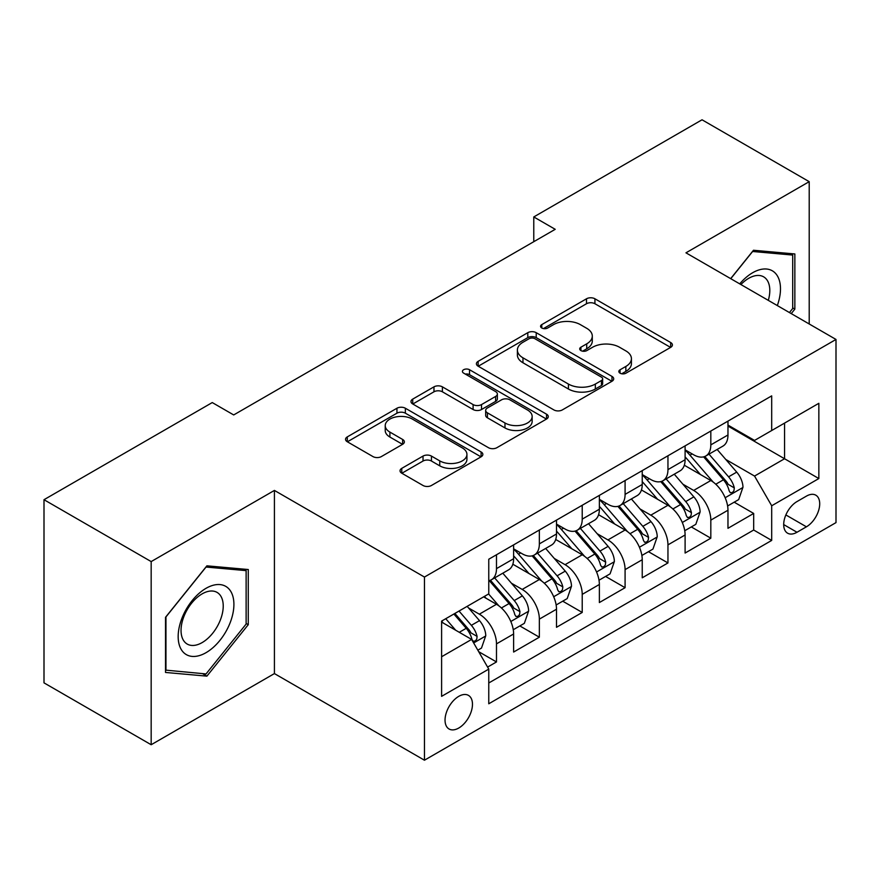 <?xml version="1.0" encoding="UTF-8"?>
<svg xmlns="http://www.w3.org/2000/svg" width="880" height="880" viewBox="0 0 880 880"><rect width="100%" height="100%" fill="white"/><g stroke="black" fill="none" stroke-linecap="round" stroke-linejoin="round"><path stroke-width="1.32" d="M620.059 373.186A4.169 2.409 0 0 0 625.955 373.186L670.659 347.369A5.951 3.432 0 0 0 672.408 344.938A5.951 3.432 0 0 0 670.659 342.518L594.924 298.782A5.951 3.432 0 0 0 586.509 298.782L541.794 324.599A4.169 2.409 0 0 0 540.573 326.293A4.169 2.409 0 0 0 541.794 327.998A4.169 2.409 0 0 0 547.69 327.998L553.476 324.654A19.041 10.989 0 0 1 580.404 324.654L586.718 328.306A19.041 10.989 0 0 1 592.295 336.072A19.041 10.989 0 0 1 586.718 343.849L580.932 347.193A4.169 2.409 0 0 0 579.711 348.887A4.169 2.409 0 0 0 580.932 350.592A4.169 2.409 0 0 0 586.817 350.592L592.603 347.248A19.041 10.989 0 0 1 619.531 347.248L625.845 350.889A19.041 10.989 0 0 1 631.422 358.666A19.041 10.989 0 0 1 625.845 366.443L620.059 369.787A4.169 2.409 0 0 0 618.838 371.481A4.169 2.409 0 0 0 620.059 373.186L620.059 369.787M458.755 728.035A19.404 11.198 120 0 0 471.427 710.93A19.404 11.198 120 0 0 468.457 695.387A19.404 11.198 120 0 0 458.755 696.344A19.404 11.198 120 0 0 446.083 713.449A19.404 11.198 120 0 0 449.053 728.992A19.404 11.198 120 0 0 458.755 728.035M401.775 468.358A5.951 3.432 0 0 0 400.037 470.789A5.951 3.432 0 0 0 401.775 473.209L423.027 485.485A5.951 3.432 0 0 0 431.442 485.485L481.096 456.819A5.951 3.432 0 0 0 482.845 454.388A5.951 3.432 0 0 0 481.096 451.957L405.361 408.232A5.951 3.432 0 0 0 396.946 408.232L347.292 436.898A5.951 3.432 0 0 0 345.543 439.318A5.951 3.432 0 0 0 347.292 441.749L372.955 456.577A5.951 3.432 0 0 0 381.37 456.577L402.622 444.301A5.951 3.432 0 0 0 404.36 441.87A5.951 3.432 0 0 0 402.622 439.45L389.895 432.091A15.917 9.185 0 0 1 385.231 425.601A15.917 9.185 0 0 1 395.054 417.109A15.917 9.185 0 0 1 412.401 419.1L462.264 447.887A15.917 9.185 0 0 1 466.928 454.388A15.917 9.185 0 0 1 457.105 462.88A15.917 9.185 0 0 1 439.758 460.889L431.442 456.082A5.951 3.432 0 0 0 423.027 456.082L401.775 468.358L401.775 473.209M274.417 490.424L151.173 561.583L44 499.708L44 682.858L151.173 744.733L274.417 673.585L424.457 760.21L424.457 577.049L274.417 490.424L274.417 673.585M809.204 323.983L809.204 181.665L685.96 252.824L836 339.449L424.457 577.049M809.204 181.665L702.031 119.79L533.775 216.942L533.775 241.692M44 499.708L212.256 402.567L233.695 414.942L555.214 229.317L533.775 216.942M553.894 409.926A5.951 3.432 0 0 0 562.309 409.926L611.963 381.26A5.951 3.432 0 0 0 613.701 378.829A5.951 3.432 0 0 0 611.963 376.398L536.217 332.673A5.951 3.432 0 0 0 527.802 332.673L478.148 361.339A5.951 3.432 0 0 0 476.41 363.77A5.951 3.432 0 0 0 478.148 366.201L553.894 409.926M465.3 374.088A4.169 2.409 0 0 1 469.524 374.671L469.524 369.721L546.535 414.183A5.951 3.432 0 0 1 548.273 416.614A5.951 3.432 0 0 1 546.535 419.034L496.881 447.7A5.951 3.432 0 0 1 488.466 447.7L412.72 403.975L412.72 399.113A5.951 3.432 0 0 0 410.982 401.544A5.951 3.432 0 0 0 412.72 403.975M412.72 399.113L433.972 386.848A5.951 3.432 0 0 1 442.387 386.848L473.099 404.58A5.951 3.432 0 0 0 481.514 404.58L495.616 396.44A5.951 3.432 0 0 0 497.354 394.02A5.951 3.432 0 0 0 495.616 391.589L463.639 373.12A4.169 2.409 0 0 1 462.418 371.426A4.169 2.409 0 0 1 464.981 369.204A4.169 2.409 0 0 1 469.524 369.721M487.586 667.084L496.485 661.947L478.687 651.673M468.567 607.97L479.336 614.174A24.255 14.003 60 0 1 496.485 643.874L513.623 633.974L513.623 652.047L539.352 637.197L519.838 625.933M511.434 583.22L522.203 589.424A24.255 14.003 60 0 1 539.352 619.124L556.501 609.224L556.501 627.297L582.219 612.447L562.716 601.183M554.301 558.459L565.07 564.674A24.255 14.003 60 0 1 582.219 594.374L599.368 584.474L599.368 602.547L625.086 587.697L605.583 576.433M597.179 533.709L607.937 539.924A24.255 14.003 60 0 1 625.086 569.624L642.235 559.724L642.235 577.797L667.953 562.947L648.45 551.683M640.046 508.959L650.804 515.174A24.255 14.003 60 0 1 667.953 544.874L685.102 534.974L685.102 553.047L710.82 538.197L710.82 520.124A24.255 14.003 -120 0 0 693.671 490.424L682.913 484.209M691.317 526.933L710.82 538.197M513.623 633.974A24.255 14.003 -120 0 0 496.485 604.274L483.615 596.849M556.501 609.224A24.255 14.003 -120 0 0 539.352 579.524L512.842 564.223M599.368 584.474A24.255 14.003 -120 0 0 582.219 554.774L555.709 539.473M642.235 559.724A24.255 14.003 -120 0 0 625.086 530.024L598.576 514.723M685.102 534.974A24.255 14.003 -120 0 0 667.953 505.274L641.443 489.973M806.421 496.122L796.994 501.567A18.799 10.846 120 0 0 784.707 518.133A18.799 10.846 120 0 0 787.589 533.192A18.799 10.846 120 0 0 796.994 532.257L806.421 526.812A18.799 10.846 120 0 0 818.697 510.246A18.799 10.846 120 0 0 815.815 495.187A18.799 10.846 120 0 0 806.421 496.122M424.457 760.21L836 522.61L836 339.449M441.606 656.744L471.614 639.419L488.763 669.119L488.763 703.78L771.694 540.419L771.694 505.769L754.545 476.069L725.78 459.459M488.763 669.119L441.606 696.344L441.606 621.104L488.763 593.879L488.763 559.229L771.694 395.879L771.694 430.529L818.851 403.304L818.851 478.544L771.694 505.769M513.623 548.834L522.203 553.784A24.255 14.003 60 0 0 534.325 554.994L551.474 545.094A24.255 14.003 -120 0 0 556.501 533.984L556.501 520.124M556.501 524.084L565.07 529.034A24.255 14.003 60 0 0 577.192 530.244L594.341 520.344A24.255 14.003 -120 0 0 599.368 509.234L599.368 495.374M599.368 499.334L607.937 504.284A24.255 14.003 60 0 0 620.059 505.494L637.208 495.594A24.255 14.003 -120 0 0 642.235 484.484L642.235 470.624M642.235 474.584L650.804 479.534A24.255 14.003 60 0 0 662.937 480.744L680.075 470.844A24.255 14.003 -120 0 0 685.102 459.734L685.102 445.874M488.763 682.99L753.687 530.024L753.687 513.447L727.969 528.297L727.969 510.224A24.255 14.003 -120 0 0 710.82 480.524L684.31 465.223M685.102 449.834L693.671 454.784A24.255 14.003 -120 0 0 705.804 455.994A24.255 14.003 -120 0 0 710.82 444.884L710.82 431.024M705.804 455.994L722.953 446.094A24.255 14.003 -120 0 0 727.969 434.984L727.969 421.124M496.485 554.774L496.485 568.634A24.255 14.003 60 0 1 491.458 579.744A24.255 14.003 60 0 1 488.763 580.723M491.458 579.744L508.607 569.844A24.255 14.003 -120 0 0 513.623 558.734L513.623 544.874M539.352 530.024L539.352 543.884A24.255 14.003 60 0 1 534.325 554.994M582.219 505.274L582.219 519.134A24.255 14.003 60 0 1 577.192 530.244M625.086 480.524L625.086 494.384A24.255 14.003 60 0 1 620.059 505.494M667.953 455.774L667.953 469.634A24.255 14.003 60 0 1 662.937 480.744M667.953 544.874L667.953 562.947M625.086 569.624L625.086 587.697M582.219 594.374L582.219 612.447M539.352 619.124L539.352 637.197M496.485 643.874L496.485 661.947M471.614 639.419L441.606 622.094M754.545 476.069L784.553 458.744L784.553 423.104L818.851 403.304M727.969 426.074L818.851 478.544M727.969 425.084L754.545 440.429L771.694 430.529M151.173 561.583L151.173 744.733M734.184 502.183L753.687 513.447M753.687 530.024L771.694 540.419M791.241 313.61L794.849 309.122L794.849 253.957L753.478 250.261L730.664 278.641M165.528 672.452L206.899 676.148L248.27 624.679L248.27 569.525L206.899 565.829L165.528 617.287L165.528 672.452M792.704 307.879L794.849 309.122M246.125 623.447L248.27 624.679M202.532 673.618L206.899 676.148M621.731 373.769L625.845 371.393A19.041 10.989 0 0 0 631.422 363.616L631.422 358.666M592.295 336.072L592.295 341.022A19.041 10.989 0 0 1 586.718 348.799L582.593 351.175M670.582 347.413L594.924 303.732A5.951 3.432 0 0 0 586.509 303.732L543.466 328.581M611.886 381.304L536.217 337.623A5.951 3.432 0 0 0 527.802 337.623L478.236 366.245M601.447 380.534A4.169 2.409 0 0 0 602.657 378.829A4.169 2.409 0 0 0 601.447 377.135L534.963 338.745A4.169 2.409 0 0 0 529.067 338.745L522.962 342.265A19.041 10.989 0 0 0 517.385 350.042A19.041 10.989 0 0 0 522.962 357.819L568.414 384.054A19.041 10.989 0 0 0 595.342 384.054L601.447 380.534L601.447 385.484A4.169 2.409 0 0 0 602.657 383.779L602.657 378.829M517.385 350.042L517.385 354.992A19.041 10.989 0 0 0 522.962 362.769L522.962 357.819M601.447 385.484L595.342 389.004A19.041 10.989 0 0 1 568.414 389.004L522.962 362.769M412.797 404.019L433.972 391.798L433.972 386.848M497.354 394.02L497.354 398.97A5.951 3.432 0 0 1 495.616 401.39L481.514 409.53A5.951 3.432 0 0 1 473.099 409.53L442.387 391.798A5.951 3.432 0 0 0 433.972 391.798M469.524 374.671L546.447 419.089M504.977 422.983A15.917 9.185 0 0 0 522.324 424.974A15.917 9.185 0 0 0 532.147 416.482A15.917 9.185 0 0 0 527.494 409.992L509.916 399.85A5.951 3.432 0 0 0 501.501 399.85L487.41 407.979A5.951 3.432 0 0 0 485.672 410.41A5.951 3.432 0 0 0 487.41 412.841L504.977 422.983L504.977 427.933A15.917 9.185 0 0 0 522.324 429.924A15.917 9.185 0 0 0 532.147 421.432L532.147 416.482M485.672 410.41L485.672 415.36A5.951 3.432 0 0 0 487.41 417.791L487.41 412.841M504.977 427.933L487.41 417.791M466.928 454.388L466.928 459.338A15.917 9.185 0 0 1 457.105 467.83A15.917 9.185 0 0 1 439.758 465.839L431.442 461.032A5.951 3.432 0 0 0 423.027 461.032L401.863 473.264M385.231 425.601L385.231 430.551A15.917 9.185 0 0 0 389.895 437.041L389.895 432.091M402.545 444.345L389.895 437.041M481.019 456.863L405.361 413.182A5.951 3.432 0 0 0 396.946 413.182L347.369 441.804M727.606 505.978L738.683 499.587L742.973 487.212A16.071 9.273 -120 0 0 736.714 472.12L717.134 449.449M713.207 482.097L689.975 455.202A46.376 26.774 -120 0 0 685.102 450.098M700.469 474.551L687.478 459.503A38.5 22.231 -120 0 0 685.102 456.918M703.615 456.863L723.426 479.798A16.071 9.273 60 0 1 729.157 490.864L730.323 492.767L732.49 492.459L733.953 490.699L734.305 487.894A16.071 9.273 -120 0 0 728.574 476.828L708.983 454.146M704.781 456.489L726.066 481.129A8.184 4.73 60 0 1 728.134 484.33L734.305 487.894M777.315 305.569A39.402 22.748 120 0 0 752.62 272.756A39.402 22.748 120 0 0 739.717 283.866M768.306 300.377A29.832 17.226 120 0 0 763.631 276.837A29.832 17.226 120 0 0 748.715 278.311A29.832 17.226 120 0 0 740.905 284.548M730.752 278.685L752.62 251.482L792.704 255.068L792.704 308.506L789.437 312.565M790.042 253.528L792.704 255.068M230.175 622.644A39.402 22.748 120 0 0 219.978 584.584A39.402 22.748 120 0 0 181.907 618.332A39.402 22.748 120 0 0 192.115 656.403A39.402 22.748 120 0 0 230.175 622.644M220.407 619.861A29.832 17.226 120 0 0 217.052 592.394A29.832 17.226 120 0 0 183.865 616.605A29.832 17.226 120 0 0 187.22 644.072A29.832 17.226 120 0 0 220.407 619.861M165.957 670.351L165.957 616.913L206.041 567.05L246.125 570.625L246.125 624.074L206.041 673.937L165.528 670.109M243.474 569.096L246.125 570.625M684.739 530.728L695.816 524.337L700.106 511.962A16.071 9.273 -120 0 0 693.847 496.87L674.256 474.199M670.34 506.847L647.108 479.952A46.376 26.774 -120 0 0 642.235 474.848M657.602 499.301L644.6 484.253A38.5 22.231 -120 0 0 642.235 481.668M660.748 481.613L680.559 504.548A16.071 9.273 60 0 1 686.29 515.614L687.456 517.517L689.623 517.209L691.075 515.449L691.427 512.644A16.071 9.273 -120 0 0 685.707 501.578L666.116 478.896M661.914 481.239L683.199 505.879A8.184 4.73 60 0 1 685.267 509.08L691.427 512.644M641.872 555.478L652.949 549.087L657.239 536.712A16.071 9.273 -120 0 0 650.98 521.62L631.389 498.949M627.473 531.597L604.241 504.702A46.376 26.774 -120 0 0 599.368 499.598M614.724 524.051L601.733 509.003A38.5 22.231 -120 0 0 599.368 506.418M617.881 506.363L637.692 529.298A16.071 9.273 60 0 1 643.423 540.364L644.589 542.267L646.756 541.959L648.208 540.199L648.56 537.394A16.071 9.273 -120 0 0 642.829 526.328L623.249 503.646M619.047 505.989L640.332 530.629A8.184 4.73 60 0 1 642.389 533.83L648.56 537.394M599.005 580.228L610.082 573.837L614.372 561.462A16.071 9.273 -120 0 0 608.113 546.381L588.522 523.699M584.595 556.347L561.374 529.452A46.376 26.774 -120 0 0 556.501 524.348M571.857 548.801L558.866 533.753A38.5 22.231 -120 0 0 556.501 531.168M575.014 531.113L594.825 554.048A16.071 9.273 60 0 1 600.545 565.114L601.722 567.017L603.889 566.709L605.341 564.949L605.693 562.144A16.071 9.273 -120 0 0 599.962 551.078L580.382 528.396M576.18 530.739L597.465 555.379A8.184 4.73 60 0 1 599.522 558.58L605.693 562.144M556.138 604.978L567.215 598.587L571.494 586.212A16.071 9.273 -120 0 0 565.246 571.131L545.655 548.449M541.728 581.097L518.507 554.202A46.376 26.774 -120 0 0 513.623 549.098M528.99 573.551L515.999 558.503A38.5 22.231 -120 0 0 513.623 555.918M532.136 555.863L551.958 578.798A16.071 9.273 60 0 1 557.678 589.864L558.844 591.767L561.022 591.459L562.474 589.699L562.826 586.894A16.071 9.273 -120 0 0 557.095 575.828L537.515 553.146M533.302 555.489L554.598 580.129A8.184 4.73 60 0 1 556.655 583.33L562.826 586.894M513.271 629.728L524.348 623.337L528.627 610.962A16.071 9.273 -120 0 0 522.368 595.881L502.788 573.199M498.861 605.847L488.609 593.978M486.123 598.301L484.451 596.365M489.269 580.613L509.08 603.548A16.071 9.273 60 0 1 514.811 614.614L515.977 616.517L518.155 616.209L519.607 614.449L519.959 611.644A16.071 9.273 -120 0 0 514.228 600.578L494.637 577.896M490.435 580.239L511.72 604.879A8.184 4.73 60 0 1 513.788 608.08L519.959 611.644M477.829 650.188L481.481 648.087L485.76 635.712A16.071 9.273 -120 0 0 479.501 620.631L467.17 606.353M455.664 630.212L445.742 618.728M443.256 623.051L441.606 621.148M453.882 614.02L466.213 628.298A16.071 9.273 60 0 1 471.944 639.364L473.11 641.267L475.277 640.959L476.74 639.199L477.092 636.394A16.071 9.273 -120 0 0 471.361 625.328L459.03 611.05M454.872 613.448L468.853 629.629A8.184 4.73 60 0 1 470.921 632.83L477.092 636.394M479.336 614.174L496.485 604.274M522.203 589.424L539.352 579.524M565.07 564.674L582.219 554.774M607.937 539.924L625.086 530.024M650.804 515.174L667.953 505.274M693.671 490.424L710.82 480.524M710.82 444.884L727.969 434.984M496.485 568.634L513.623 558.734M539.352 543.884L556.501 533.984M582.219 519.134L599.368 509.234M625.086 494.384L642.235 484.484M667.953 469.634L685.102 459.734M710.82 520.124L727.969 510.224M785.862 514.943L806.421 526.812M783.695 524.579L796.994 532.257M625.845 371.393L625.845 366.443M580.932 350.592L580.932 347.193M586.718 348.799L586.718 343.849M541.794 327.998L541.794 324.599M586.509 303.732L586.509 298.782M594.924 303.732L594.924 298.782M670.659 347.369L670.659 342.518M478.148 366.201L478.148 361.339M527.802 337.623L527.802 332.673M536.217 337.623L536.217 332.673M611.963 381.26L611.963 376.398M568.414 389.004L568.414 384.054M595.342 389.004L595.342 384.054M442.387 391.798L442.387 386.848M473.099 409.53L473.099 404.58M481.514 409.53L481.514 404.58M495.616 401.39L495.616 396.44M546.535 419.034L546.535 414.183M423.027 461.032L423.027 456.082M431.442 461.032L431.442 456.082M439.758 465.839L439.758 460.889M402.622 444.301L402.622 439.45M347.292 441.749L347.292 436.898M396.946 413.182L396.946 408.232M405.361 413.182L405.361 408.232M481.096 456.819L481.096 451.957M725.164 497.739L742.863 487.52M689.975 455.202L692.186 453.926M728.574 476.828L736.714 472.12M715.77 484.22L723.426 479.798M682.286 522.489L699.996 512.27M647.108 479.952L649.319 478.676M685.707 501.578L693.847 496.87M672.892 508.97L680.559 504.548M639.419 547.239L657.129 537.02M604.241 504.702L606.452 503.426M642.829 526.328L650.98 521.62M630.025 533.72L637.692 529.298M596.552 571.989L614.262 561.77M561.374 529.452L563.574 528.176M599.962 551.078L608.113 546.381M587.158 558.47L594.825 554.048M553.685 596.739L571.395 586.52M518.507 554.202L520.707 552.926M557.095 575.828L565.246 571.131M544.291 583.22L551.958 578.798M510.818 621.489L528.528 611.27M514.228 600.578L522.368 595.881M501.424 607.97L509.08 603.548M473.649 642.95L485.65 636.02M471.361 625.328L479.501 620.631M459.283 632.302L466.213 628.298"/></g></svg>
